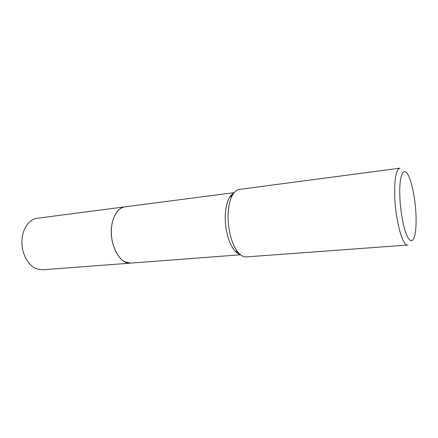 <?xml version="1.0" encoding="UTF-8"?>
<svg xmlns="http://www.w3.org/2000/svg" width="438" height="438" viewBox="0 0 438 438"><rect width="100%" height="100%" fill="white"/><g stroke="black" fill="none" stroke-linecap="round" stroke-linejoin="round"><path stroke-width="0.66" d="M125.06 206.829C118.227 208.045 113.792 214.226 111.761 225.367C108.668 243.588 119.738 264.809 130.677 263.112C119.738 264.809 108.673 243.583 111.761 225.367C113.765 214.335 118.145 208.165 124.89 206.851L125.131 206.824M240.161 254.462C238.36 253.985 236.586 252.77 234.845 250.821C228.461 243.922 224.114 226.506 225.444 212.441C226.003 206.282 227.317 201.37 229.386 197.697C230.695 195.43 232.178 193.881 233.848 193.049M228.302 211.039C228.899 204.343 230.311 199.011 232.54 195.036C234.511 191.641 236.805 189.758 239.411 189.397L399.867 168.181C396.483 169.183 394.737 177.111 394.633 191.97C394.589 216.722 402.319 246.736 407.767 245.028L246.353 256.903C243.725 257.079 241.097 255.704 238.475 252.781C231.593 245.324 226.879 226.347 228.302 211.039M399.757 193.027C399.445 172.665 404.477 165.559 409.119 177.094C412.859 185.69 415.837 203.533 416.078 218.19C416.193 224.793 415.837 230.202 415.01 234.423C412.985 242.997 410.045 242.822 406.179 233.908C402.675 224.842 399.889 207.289 399.757 193.027M124.89 206.851C117.395 207.727 111.301 218.403 111.307 231.691C111.252 244.968 117.368 258.185 124.978 261.902L130.672 263.118L42.519 269.792L36.294 268.762C28.027 265.45 21.599 253.465 21.9 241.316C22.141 229.156 28.979 219.235 37.219 218.25L234.166 192.649M229.386 197.697L232.54 195.036M234.845 250.821L238.475 252.781M130.677 263.112L240.555 254.785"/></g></svg>
